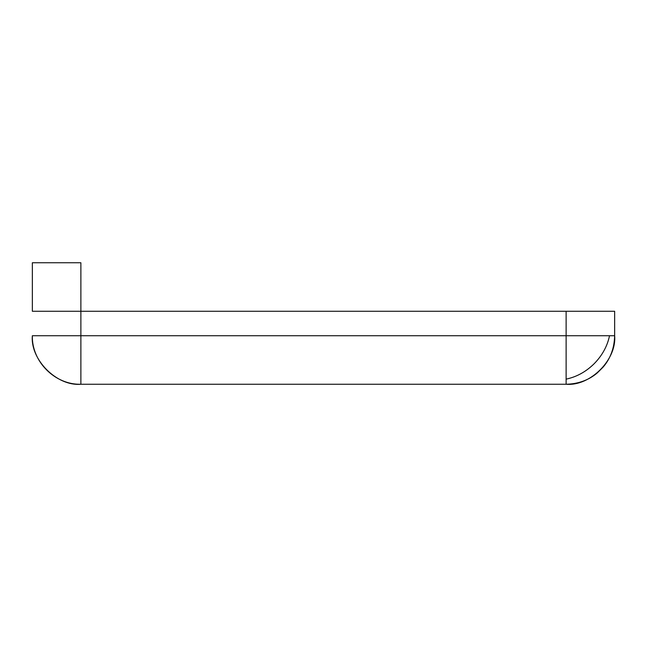 <?xml version="1.0" encoding="UTF-8"?>
<svg xmlns="http://www.w3.org/2000/svg" width="647" height="647" viewBox="0 0 647 647"><rect width="100%" height="100%" fill="white"/><g stroke="black" fill="none" stroke-linecap="round" stroke-linejoin="round"><path stroke-width="0.97" d="M566.125 379.134C576.606 376.926 585.947 371.79 594.14 363.743C602.187 355.551 607.323 346.21 609.531 335.728L566.125 335.728L566.125 384.253C590.137 386.421 616.817 359.74 614.65 335.728L609.531 335.728C607.323 346.21 602.187 355.551 594.14 363.743C585.947 371.79 576.606 376.926 566.125 379.134L566.125 335.728L614.65 335.728L614.65 311.272L566.125 311.272L614.65 311.272L614.65 335.728C616.817 359.74 590.137 386.421 566.125 384.253L566.125 379.134M32.35 311.272L566.125 311.272L566.125 335.728L80.875 335.728L80.875 384.253L566.125 384.253L80.875 384.253L80.875 335.728L566.125 335.728L566.125 311.272L80.875 311.272L80.875 335.728L32.35 335.728C30.183 359.74 56.863 386.421 80.875 384.253C56.863 386.421 30.183 359.74 32.35 335.728L80.875 335.728L80.875 311.272L32.35 311.272L32.35 262.747L80.875 262.747L80.875 311.272L80.875 262.747L32.35 262.747L32.35 311.272M566.125 384.253C578.281 383.962 588.665 380.185 597.286 372.923L603.239 366.986C610.55 358.357 614.351 347.94 614.65 335.728M32.35 335.728C31.606 361.568 55.068 385.005 80.875 384.253"/></g></svg>
